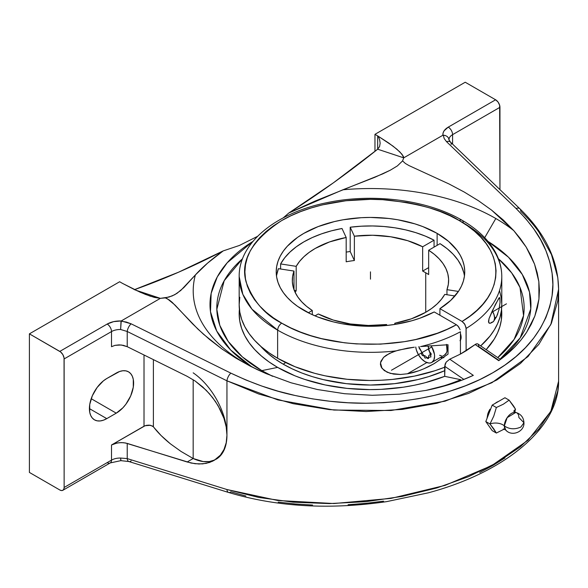 <?xml version="1.0" encoding="UTF-8"?>
<svg xmlns="http://www.w3.org/2000/svg" width="588" height="588" viewBox="0 0 588 588"><rect width="100%" height="100%" fill="white"/><g stroke="black" fill="none" stroke-linecap="round" stroke-linejoin="round"><path stroke-width="0.88" d="M434.326 363.538L448.019 354.152L448.019 344.744L448.019 354.152L433.951 363.751L423.75 368.845L418.45 370.896L407.433 373.777L426.851 362.568L407.433 373.777L400.494 374.49L393.6 374.1L387.125 372.233L382.038 368.419L380.473 362.803L383.56 357.394L389.307 353.506L395.959 350.896A131.308 75.808 180 0 1 277.698 330.169A131.308 75.808 180 0 1 277.624 330.133L251.987 309.192L242.822 294.294L239.169 276.529C238.765 242.528 276.419 212.665 327.149 202.632C373.012 192.901 427.432 199.898 462.072 220.265A5.718 3.3 120 0 0 459.213 220.551C444.954 210.96 421.265 204.132 388.146 200.074C355.439 196.943 311.375 203.007 281.601 220.625C251.818 240.308 240 260.822 246.159 282.166C253.244 301.276 265.1 314.947 281.733 323.165A5.718 3.3 120 0 0 277.698 330.169A131.308 75.808 180 0 1 277.624 330.133A131.308 75.808 180 0 1 239.169 276.529L239.169 304.68A131.308 75.808 0 0 0 277.624 358.283L277.624 330.133L277.624 358.283L295.022 366.721L314.676 373.306L325.171 375.835L347.096 379.275L369.72 380.487L381.083 380.238L392.372 379.429L414.364 376.129L435.039 370.69L444.69 367.221L444.69 376.335L460.735 379.701A153.666 88.715 180 0 1 433.878 388.712M499.682 291.185L501.226 297.69L501.777 304.246L501.351 310.802L499.947 317.322L497.566 323.738L494.229 330.015L489.973 336.101L480.683 345.898A131.308 75.808 0 0 0 501.785 304.68L501.785 276.529A131.308 75.808 180 0 0 463.322 222.918A131.308 75.808 180 0 0 463.256 222.881A5.718 3.3 120 0 0 462.072 220.265C477.809 229.342 489.084 240.301 495.882 253.141C499.793 260.682 501.755 268.481 501.785 276.529A131.308 75.808 180 0 1 466.122 328.464L464.939 324.48L462.08 321.46C508.179 294.441 506.827 246.681 459.213 220.551A5.718 3.3 -60 0 1 462.072 220.265M501.785 276.522A131.308 75.808 180 0 1 466.122 328.464L466.122 350.786L475.883 344.046L477.199 343.723L475.163 344.517L498.742 360.694L507.054 354.196L514.5 347.265L521.041 339.945L526.627 332.279C519.645 342.9 510.347 352.374 498.742 360.694L475.163 344.517L460.441 354.072L460.441 331.75A131.308 75.808 180 0 1 420.832 346.538L448.019 344.744L420.832 346.538A131.308 75.808 180 0 0 460.441 331.75L460.441 354.072L466.122 350.786L466.041 327.509L464.329 323.547L462.08 321.46L469.908 316.153L476.817 310.435L482.748 304.356L487.636 297.976L491.436 291.361L494.126 284.563L495.662 277.639L496.051 270.671L495.272 263.711L493.339 256.831L490.267 250.084L486.092 243.542L480.844 237.258L474.575 231.297L467.342 225.711L459.213 220.551L450.077 215.774L440.169 211.54L429.6 207.887L418.45 204.852L406.845 202.456L382.692 199.692L370.381 199.347L345.884 200.751L322.327 204.889L311.192 207.939L300.622 211.599L290.729 215.84L281.601 220.625L273.332 225.902L265.996 231.621L259.668 237.728L254.406 244.16L250.267 250.863L247.276 257.764L245.483 264.806L244.887 271.913L245.497 279.021L247.313 286.055L250.319 292.956L254.479 299.652L259.756 306.083L266.099 312.184L273.449 317.902L281.733 323.165L290.67 327.847L300.35 332.014L310.677 335.623L321.548 338.637L344.553 342.804L356.468 343.914L380.576 344.134L404.309 341.687L415.76 339.489L437.31 333.249L447.203 329.258L456.391 324.745L434.223 311.949A94.256 54.419 180 0 1 303.82 310.339A94.256 54.419 180 0 1 276.213 271.862A94.256 54.419 180 0 1 334.403 221.58A94.256 54.419 180 0 1 437.127 233.377L437.127 245.35L437.127 233.377L448.57 241.381L457.17 250.495L460.301 255.368L462.616 260.388L464.094 265.511L464.711 270.7L464.476 275.89L463.381 281.049L461.44 286.121L458.669 291.067L450.746 300.38L439.905 308.663L462.08 321.46L439.905 308.663L439.905 315.227L439.905 308.663A94.256 54.419 180 0 0 464.733 271.862A94.256 54.419 180 0 0 437.127 233.377L422.845 226.608L414.907 223.866L397.833 219.78L388.866 218.486L370.477 217.435L361.238 217.7L343.113 219.78L334.403 221.58L318.108 226.608L303.82 233.377L297.609 237.331L287.348 246.203L283.387 251.032L280.27 256.059L278.028 261.241L276.669 266.526L276.213 271.862L276.669 277.191L278.028 282.475L280.27 287.657L283.387 292.684L287.348 297.513L292.104 302.092L297.609 306.385L310.486 313.83L317.689 316.947L333.477 321.908L341.915 323.723L359.488 325.906L368.463 326.266L386.389 325.495L395.18 324.378L412.004 320.71L419.883 318.204L434.223 311.949L456.391 324.745L457.942 325.995L460.132 329.78L458.64 326.832L456.391 324.745C409.63 351.337 327.031 350.588 281.733 323.165A5.718 3.3 -60 0 0 277.698 330.169A131.308 75.808 180 0 0 395.959 350.896L407.638 348.133L414.32 347.199L398.885 350.044L392.564 352.072L386.235 355.262L383.56 357.394L380.862 361.333L380.407 364.288L381.215 367.132L384.302 370.594L390.263 373.38L400.494 374.49L407.433 373.777C413.974 372.719 421.133 370.271 428.917 366.449L433.951 363.751M514.743 411.997L515.5 409.226A10.341 5.968 0 0 0 514.044 411.416A10.341 5.968 180 0 1 515.5 409.226L509.12 400.149L503.357 404.191L496.36 407.513L493.78 416.098L489.973 423.963A10.341 5.968 180 0 1 504.342 425.91A10.275 5.931 -60 0 1 515.066 412.342A10.275 5.931 -60 0 1 518.873 417.517L523.952 422.735L520.85 427.057L523.952 422.735C524.489 431.915 511.582 437.06 505.658 429.968L504.342 425.91C509.223 429.284 514.728 429.666 520.85 427.057C514.728 429.666 509.223 429.284 504.342 425.91L507.157 417.649L515.779 412.438L513.721 410.961M245.931 363.715A177.267 102.341 180 0 1 245.13 363.252A177.267 102.341 180 0 1 195.378 274.941C202.368 267.202 211.629 259.198 223.168 250.914L239.441 245.446L257.551 236.347L239.441 245.446L223.168 250.914L207.571 263.13L195.378 274.941A177.267 102.341 0 0 0 245.13 363.252L246.725 364.163L245.13 363.252A177.267 102.341 0 0 0 249.047 365.449M252.112 367.074L230.65 349.978L216.7 331.007L210.482 311.699L211.158 293.368L217.281 276.904L227.218 262.755L252.891 241.447A160.48 92.654 0 0 0 252.083 367.052M495.816 218.516L484.703 237.692L495.816 218.516A177.267 102.341 0 0 0 342.855 189.792A177.267 102.341 180 0 1 495.816 218.516A177.267 102.341 180 0 1 513.831 230.687A177.267 102.341 0 0 0 495.816 218.516M448.997 139.915L448.57 138.121L448.989 139.672A12.282 7.093 180 0 1 452.584 134.652L499.954 107.303L499.954 189.637L499.624 105.193L498.029 102.018L495.618 99.784L465.218 82.232L374.968 134.336L374.968 151.359L374.968 134.336L377.672 135.901L377.672 149.205L333.425 182.802L288.818 213.01L283.218 217.876L288.818 213.01L342.855 189.792L374.894 177.275L390.344 170.175L397.37 165.919L402.574 160.914L405.382 163.479L409.042 165.603L449.151 184.029L464.344 192.1L478.595 200.831L491.634 210.159L513.831 230.687L526.142 247.019L534.543 264.122L538.843 281.608L538.946 299.064L534.837 316.087L526.627 332.279L531.236 324.311L534.837 316.087L537.41 307.656L538.946 299.064L539.424 290.362L538.843 281.608L537.212 272.839L534.543 264.122L530.846 255.493L526.142 247.019L520.461 238.728L513.831 230.687L503.401 220.103L491.634 210.159L478.595 200.831L464.344 192.1L449.151 184.029L409.042 165.603L405.382 163.479L402.574 160.914L397.37 165.919L390.344 170.175L382.744 173.879L315.087 201.059L288.818 213.01C318.681 193.996 348.294 172.725 377.672 149.205L379.576 146.552L380.149 143.207L379.627 139.679L378.26 136.276L388.646 142.965L396.863 149.19L402.067 154.335L403.721 157.849L377.672 149.205L403.721 157.849L442.874 135.247L443.065 133.013L444.058 130.859L448.24 127.133A6.145 3.543 60 0 1 452.584 134.652L452.584 144.126L452.584 134.652L499.954 107.303A6.145 3.543 -120 0 0 495.618 99.784L448.24 127.133L495.618 99.784L465.218 82.232L374.968 134.336L377.672 135.901A8.46 4.888 180 0 1 378.26 136.276L393.085 146.177L399.884 151.939L403.361 156.32L403.721 157.849L402.574 160.914L403.721 157.849L442.874 135.247C442.683 132.109 444.477 129.404 448.24 127.133A6.145 3.543 60 0 1 452.584 134.652A12.282 7.093 0 0 0 448.989 139.665M291.001 382.773L266.21 373.652L257.044 369.514L235.597 357.952L221.985 349L209.431 339.357L197.928 329.111L172.203 302.357L169.153 299.88L165.324 297.888L172.144 295.955L176.981 293.361L183.89 287.539L195.378 274.941L180.714 290.509L174.739 294.706L169.028 297.058L160.37 298.351L135.6 290.127L160.37 298.351L165.324 297.888L167.382 298.77L174.915 304.974L192.577 323.834L203.544 334.293L221.985 349L235.597 357.952L250.319 366.184L266.21 373.652L291.001 382.773L317.351 389.513L291.001 382.773M344.664 393.717L317.351 389.513L344.664 393.717L372.292 395.283L344.664 393.717M399.59 394.173L372.292 395.283L399.59 394.173L425.933 390.417L399.59 394.173M239.801 297.249L239.169 304.68L239.801 312.11L241.69 319.468L244.821 326.685L249.165 333.69L254.67 340.415L261.3 346.795L268.973 352.771L277.624 358.283A131.308 75.808 0 0 0 444.69 367.221L444.69 366.258L463.873 379.414L444.69 366.258L446.196 362.105L449.739 359.195L473.318 375.372C459.14 381.935 443.345 386.948 425.933 390.417L450.702 384.104L462.315 380.024L473.318 375.372L449.739 359.195L446.196 362.105L445.079 364.178L444.69 376.335L460.735 379.701M478.198 344.274L478.794 346.567L498.352 359.981M491.575 322.746L490.054 323.304L488.65 322.525L489.032 318.659L495.515 304.216L499.41 297.601M498.955 309.839L500.05 302.57L499.785 297.69L500.05 302.57L498.955 309.839L496.47 316.903L494.082 320.556M487.783 413.886L487.011 418.465L488.701 411.512L487.783 413.886M489.944 409.204L488.701 411.512L489.944 409.204M496.801 402.214L494.78 403.611L498.786 401.295L496.801 402.214M497.83 313.72L496.47 316.903L494.589 317.99L496.47 316.903L493.949 320.71M491.355 322.489L493.229 321.724L493.971 320.776L494.589 317.99L493.971 314.492L492.244 310.964L489.032 318.659L488.481 321.526L489.04 323.062L490.054 323.304L492.737 322.077A8.93 5.16 -120 0 0 492.244 310.964L498.947 298.006M443.955 357.658L440.419 357.445A15.633 9.026 -120 0 0 443.286 357.754M239.404 309.237A131.308 75.808 0 0 0 277.624 367.397L261.822 370.631A153.666 88.715 180 0 1 242.535 258.757L224.19 280.741L216.832 309.325L219.794 325.304L228.247 341.481L242.396 356.916L261.822 370.631L277.624 367.397A131.308 75.808 0 0 0 444.69 376.335L424.904 382.788L414.364 385.243L403.493 387.169L381.083 389.359L369.72 389.601L347.096 388.396L325.171 384.949L304.606 379.378L295.022 375.842L277.624 367.397L268.973 361.892L261.3 355.916L254.67 349.529L249.165 342.804L244.821 335.799L241.69 328.582L239.801 321.224L239.169 313.794L239.404 309.237M272.656 376.313A153.666 88.715 180 0 1 261.822 370.631L272.656 376.313M460.441 340.209A8.93 5.16 -120 0 0 460.441 333.646L461.11 337.314L460.051 340.753M276.661 275.088L278.418 268.665L293.993 271.068L293.993 289.663L293.993 271.068L292.633 276.301L292.346 281.593L293.133 286.863L294.978 292.045L297.866 297.065L301.754 301.857L306.583 306.355L312.287 310.493L308.332 312.779L312.287 310.493L312.287 314.676L312.287 310.493A78.16 45.122 180 0 1 292.317 280.366A78.16 45.122 180 0 1 293.993 271.068L278.418 268.665A94.256 54.419 0 0 0 276.507 276.11M280.616 263.931L280.616 269.003L280.616 263.931L296.19 266.342A78.16 45.122 180 0 1 346.178 237.479L346.178 261.792A78.16 45.122 180 0 1 354.373 260.521L354.373 236.207A78.16 45.122 180 0 1 422.662 246.776L422.662 271.083A78.16 45.122 180 0 1 425.741 272.773L425.741 312.272L425.741 272.773A78.16 45.122 180 0 1 428.659 274.552L428.659 250.238A78.16 45.122 180 0 1 448.637 280.366A78.16 45.122 180 0 1 446.961 289.663L446.961 294.735L446.961 289.663L458.427 291.435L446.961 289.663L448.313 284.43L448.607 279.146L447.821 273.868L445.969 268.687L443.087 263.667L439.199 258.874L434.37 254.376L428.659 250.238L428.659 274.552A78.16 45.122 180 0 0 425.741 272.773A78.16 45.122 180 0 0 422.662 271.083L422.662 246.776L434.062 240.191A94.256 54.419 0 0 0 350.198 227.218L350.198 251.532A94.256 54.419 0 0 0 346.178 252.098A94.256 54.419 0 0 1 350.198 251.532L350.198 227.218L354.373 236.207L354.373 260.521L350.198 251.532L354.373 260.521A78.16 45.122 180 0 0 346.178 261.792L346.178 237.479L342.003 228.489A94.256 54.419 0 0 0 280.616 263.931L296.19 266.342L299.542 261.417L303.871 256.75L309.119 252.414L315.205 248.459L329.574 241.918L346.178 237.479L342.003 228.489L331.485 230.819L321.518 233.862L312.257 237.567L303.82 241.889L296.345 246.754L289.928 252.105L284.658 257.853L280.616 263.931M434.062 247.122L434.062 240.191L425.3 236.097L415.753 232.635L405.566 229.857L394.871 227.799L383.832 226.498L372.594 225.961L361.333 226.204L350.198 227.218L354.373 236.207L372.594 235.259L390.704 236.78L407.705 240.69L422.662 246.776L434.062 240.191L434.062 247.122M446.498 344.384L447.034 351.014L446.498 352.756L444.44 355.115A13.399 7.732 -120 0 0 446.615 344.796M431.812 346.942L431.048 345.707A13.399 7.732 60 0 1 431.812 362.414A13.399 7.732 60 0 1 425.109 361.745L421.486 358.82L418.413 354.674L416.355 349.941L415.745 347.038A13.399 7.732 60 0 0 425.109 361.745L428.733 363.009L430.372 362.943L431.812 362.414L433.863 360.047L434.583 356.277L434.4 354.042L431.812 346.942L391.446 370.242M283.218 364.17A123.399 71.244 0 0 0 444.69 370.719L428.645 376.629L417.7 379.62L394.548 383.67L370.477 385.037L346.398 383.67L323.253 379.62L312.301 376.629L301.916 373.035L292.192 368.867L283.218 364.17L285.68 362.561L283.218 364.17L275.081 358.996L267.871 353.381L260.44 346.045A123.399 71.244 0 0 0 283.218 364.17M296.19 290.648L296.19 266.342L296.19 290.648L294.25 290.354L296.19 290.648A78.16 45.122 180 0 0 295.205 292.523A78.16 45.122 180 0 1 296.19 290.648M386.573 324.525A78.16 45.122 180 0 1 318.292 313.963L315.006 315.859L318.292 313.963L333.249 320.048L350.242 323.951L368.353 325.473L386.573 324.525L387 325.436L386.573 324.525M394.776 323.253L394.776 324.436L394.776 323.253L395.283 324.363L394.776 323.253A78.16 45.122 180 0 0 444.763 294.397L441.404 299.321L437.075 303.981L431.827 308.318L425.741 312.272L411.38 318.821L394.776 323.253M506.312 430.519A10.275 5.931 -60 0 1 504.342 425.91A10.341 5.968 0 0 0 489.973 423.963L496.36 433.047L504.894 428.762L496.36 433.047L492.185 430.636L496.36 433.047L493.78 428.858L489.973 423.963L485.806 421.559L489.973 423.963L493.78 416.098L496.36 407.513L492.185 405.11L496.36 407.513L503.357 404.191L509.12 400.149L504.952 397.738L509.12 400.149L513.669 406.146L515.5 409.226L514.61 412.489M428.659 267.621L422.662 271.083L428.659 267.621M464.446 276.11A94.256 54.419 0 0 0 440.059 243.66L428.659 250.238L440.059 243.66L447.152 248.717L453.15 254.222L457.956 260.109L461.521 266.283L463.785 272.656M454.972 295.977L444.763 294.397L454.972 295.977M492.185 430.636L485.806 421.559L492.185 405.11L504.952 397.738L492.185 405.11L485.806 421.559L492.185 430.636M486.158 349.654A131.308 75.808 0 0 0 501.542 309.237L501.351 319.923L499.947 326.436L497.566 332.859L494.229 339.136L486.158 349.654M498.418 258.757A153.666 88.715 180 0 1 497.749 357.607L514.132 339.386L523.555 315.624L520.013 287.481L511.641 272.847L498.418 258.757M461.088 353.711L460.441 353.337L461.088 353.711M441.368 355.718L439.589 355.314M226.792 439.045L226.946 435.171L226.204 442.771L223.984 449.511L220.382 455.163L214.083 460.419L209.526 462.477L202.647 463.888L195.106 463.726L187.146 461.992L193.173 458.515L193.173 379.723L193.173 458.515L203.183 461.558L209.335 461.565L214.811 459.941M216.031 459.294A52.7 30.422 -120 0 0 226.946 435.171L226.792 431.114M500.035 359.172L520.189 337.872L530.773 308.935L529.501 292.082L522.298 274.486L508.458 257.199L488.055 241.447A160.48 92.654 0 0 1 500.035 359.172M449.739 359.195L460.441 354.072L449.739 359.195M500.27 359.334L477.75 343.892M448.989 139.672L450.408 142.039A6.145 3.771 133.9 0 0 446.564 141.708L444.168 138.54L443.256 135.144L445.483 135.556L447.343 136.6L448.57 138.121L447.343 136.6L445.483 135.556L442.874 135.247L443.256 135.144L444.168 138.54L446.564 141.708A6.145 3.771 -46.1 0 1 450.393 142.024A6.145 3.771 -46.1 0 1 451.194 144.442M519.902 208.791A6.145 3.771 133.9 0 0 516.073 208.483L446.564 141.708L516.073 208.483A6.145 3.771 -46.1 0 1 519.917 208.814A6.145 3.771 -46.1 0 1 520.703 211.217C528.362 218.677 534.455 225.667 538.968 232.201L551.463 254.575L557.806 277.683L558.6 289.237L557.791 300.813L551.404 323.275L538.836 344.377L520.446 363.48L496.801 379.988L468.614 393.401L436.766 403.309L402.221 409.41L366.037 411.519L329.324 409.593L293.191 403.691L258.72 393.997L226.946 380.811L277.852 399.899L333.925 410.049L391.064 410.498L445.05 401.17L491.869 382.737L528.017 356.556L550.809 324.598L558.593 289.237C558.144 260.161 545.252 233.355 519.917 208.814L450.408 142.039M150.499 296.256L160.37 298.351L121.224 320.952L160.37 298.351L154.284 297.388L145.376 294.39L134.586 289.641L123.01 283.644A8.46 4.888 180 0 1 122.355 283.306L119.651 281.748L29.4 333.852L59.8 351.404L107.17 324.054L59.8 351.404A6.145 3.543 60 0 1 64.136 358.923L111.514 331.573L111.514 346.707L114.998 345.347L111.514 346.707L111.514 331.573A6.145 3.543 -120 0 0 107.17 324.054L113.624 321.636L121.224 320.952L120.621 329.5A12.282 7.093 0 0 0 111.514 331.573A6.145 3.543 -120 0 0 107.17 324.054C111.095 321.879 115.777 320.842 121.224 320.952L131.139 323.819L126.324 322.048L121.025 321.18L120.621 329.5L127.221 331.485A6.145 2.528 -63.7 0 1 131.139 323.819L230.864 373.145L245.902 379.988L261.711 386.022L278.175 391.211L295.169 395.504L312.573 398.877L330.25 401.303L348.074 402.758L365.898 403.236L383.596 402.721L401.023 401.229L418.061 398.76L434.569 395.334L450.423 390.991L465.498 385.743L479.683 379.635L492.862 372.726L504.945 365.052L515.823 356.688L525.429 347.684L533.676 338.115L540.512 328.06L545.885 317.594L549.751 306.789L552.081 295.742L552.867 284.519L552.095 273.222L549.78 261.932L545.936 250.731L540.6 239.698L533.801 228.93L525.606 218.501L516.073 208.483C531.133 223.638 541.092 237.721 545.936 250.731C552.228 266.68 554.271 281.681 552.081 295.742C546.443 327.626 526.708 353.285 492.862 372.726C459.184 392.27 416.863 402.442 365.898 403.236C343.458 403.397 319.879 400.825 295.169 395.504C274.993 391.351 253.56 383.898 230.864 373.145A6.145 2.528 116.3 0 0 226.946 380.811A6.145 2.528 -63.7 0 1 230.864 373.145L131.139 323.819A6.145 2.528 116.3 0 0 127.221 331.485L226.946 380.811L127.221 331.485L127.221 346.677L187.146 376.32L195.106 380.987L202.647 386.897L209.526 393.85L215.509 401.604L220.382 409.902L223.984 418.45L226.204 426.976L226.946 435.171A52.7 30.422 -120 0 0 193.173 372.836M150.131 296.131L140.15 292.207L123.01 283.644A8.46 4.888 180 0 1 122.355 283.306L119.651 281.748L29.4 333.852L29.4 472.429L29.4 333.852L60.645 351.984L62.865 354.645L64.055 357.894L64.136 487.467L64.136 358.923L111.514 331.573A12.282 7.093 180 0 1 120.621 329.5L127.221 331.485L127.221 346.677L123.355 345.332L119.114 344.877L114.998 345.347L121.246 344.987L127.221 346.677L187.146 376.32L195.106 380.987L206.19 390.256L212.643 397.642L218.097 405.698L223.984 418.45L226.204 426.976L226.946 435.171L226.204 442.771L223.984 449.511L220.382 455.163L218.097 457.515L212.643 461.19L206.19 463.381L198.942 464.005L191.159 463.057L125.362 442.948L121.246 442.602L117.005 443.029L111.514 444.984L145.14 425.705L150.587 425.293L153.394 426.756L153.394 359.628L153.394 426.756C157.474 432.231 163.104 437.898 170.299 443.756L181.031 451.444L193.173 458.515A52.7 30.422 -120 0 0 215.12 459.787M226.946 435.171L226.946 380.811L226.946 435.171M107.17 462.624A6.145 3.543 -120 0 0 110.235 462.932A6.145 3.543 -120 0 0 111.514 460.117L64.136 487.467L111.514 460.117L111.514 444.984L144.016 426.219L146.434 425.337L149.249 425.124L152.733 426.131L161.061 435.502L170.299 443.756L181.031 451.444L193.173 458.515L187.146 461.992L127.221 443.403L127.221 458.596L226.946 489.532L258.713 497.433L293.184 502.174L329.317 503.593L366.03 501.652L402.214 496.39L436.759 487.974L468.614 476.647L496.801 462.756L520.446 446.726L538.836 429.042L551.412 410.255L557.791 390.939L558.6 381.222L550.816 411.416L528.024 440.228L491.869 465.52L445.05 485.394L391.057 498.381L333.918 503.534L277.845 500.506L226.946 489.532L127.221 458.596L120.621 458.045A12.282 7.093 0 0 0 111.514 460.117L111.514 444.984L114.998 443.521L119.114 442.72L123.355 442.676L127.221 443.403L127.221 458.596L120.621 458.045L120.93 460.551M134.321 289.7C163.692 279.307 193.312 266.379 223.168 250.914L178.561 272.207L134.321 289.7M380.149 143.207L379.576 146.552L377.672 149.205L377.672 135.901A8.46 4.888 180 0 1 378.26 136.276L379.627 139.679L380.149 143.274M144.016 426.219L144.016 354.99L144.016 426.219M131.139 460.918A6.145 3.183 -72.8 0 1 128.89 461.551A6.145 3.183 -72.8 0 1 127.221 458.596A6.145 3.183 107.2 0 0 128.912 461.551L120.878 460.647L110.235 462.932A6.145 3.543 -120 0 0 111.514 460.117A12.282 7.093 180 0 1 120.621 458.045L120.819 460.522M245.902 496.022L230.864 491.847A6.145 3.183 -72.8 0 1 228.636 492.487L128.912 461.551M226.946 489.532A6.145 3.183 107.2 0 0 228.622 492.479C276.801 506.871 329.434 509.928 386.551 501.645L428.285 492.825C504.747 472.385 559.181 427.888 558.6 381.222L558.6 289.237M91.199 398.701L116.248 413.166L106.773 418.634L89.405 408.609L106.773 418.634A24.564 14.186 -60 0 1 94.492 419.854A24.564 14.186 -60 0 1 90.728 400.171A24.564 14.186 -60 0 1 106.773 378.525L116.248 373.057A24.564 14.186 -60 0 1 128.529 371.837A24.564 14.186 -60 0 1 132.293 391.52A24.564 14.186 -60 0 1 116.248 413.166L91.199 398.701M106.773 378.525L119.636 371.484L122.892 370.741L125.898 370.859L128.529 371.837L130.69 373.63L132.293 376.173L133.285 379.363L133.285 387.191L130.69 395.915L125.898 404.213L122.892 407.8L116.248 413.166L106.773 418.634L103.385 420.207L100.129 420.949L97.123 420.824L94.492 419.854L92.331 418.061L90.728 415.518L89.736 412.328L89.736 404.5L92.331 395.775L97.123 387.477L103.385 380.862L106.773 378.525M64.136 487.467A6.145 3.543 60 0 1 62.865 490.282A6.145 3.543 60 0 1 59.8 489.973L61.461 490.554L62.865 490.282L63.805 489.194L64.136 487.467M278.175 502.108L295.169 503.975L312.573 505.041M348.074 504.725L365.898 503.343L383.596 501.167M479.683 472.509L492.862 465.475L504.945 457.927M29.4 472.429L59.8 489.973L29.4 472.429M370.477 271.862L370.477 279.153M506.466 303.842L492.737 311.765M418.803 346.736L425.109 358.099L430.975 356.894L427.946 345.935M427.608 345.935L428.593 347.163L428.593 349.654L429.225 351.286L431.1 353.608L431.1 354.924L429.225 355.086L428.593 355.99L428.593 358.482L427.608 358.57L425.741 356.24L424.477 355.512L422.61 355.681L421.625 354.454L421.625 351.962L419.119 348.008L419.119 346.692M420.552 346.567L421.059 346.516M444.44 355.115L431.812 362.414M515.779 412.438C520.887 413.981 523.607 417.421 523.952 422.735M503.35 428.931L505.658 429.968M249.106 365.479L257.044 369.514M110.235 462.932L62.865 490.282"/></g></svg>
